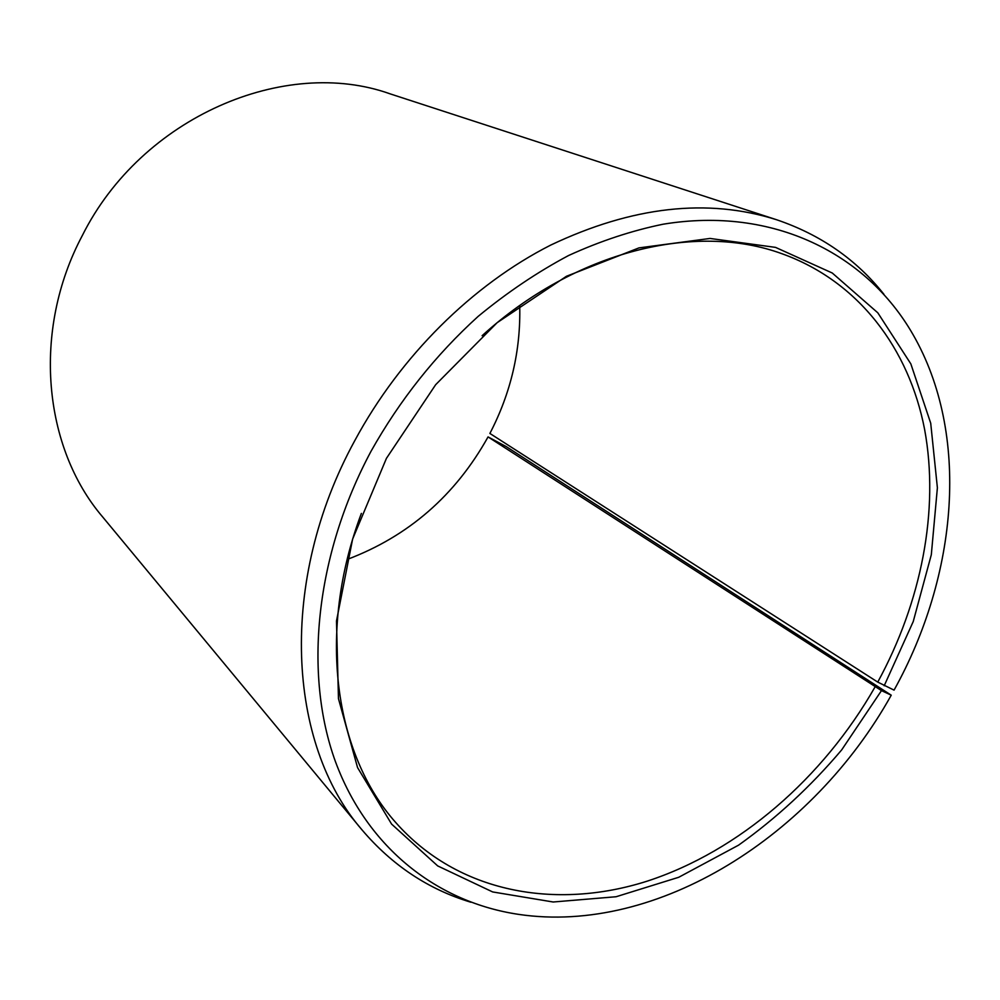 <?xml version="1.0" encoding="UTF-8"?>
<svg xmlns="http://www.w3.org/2000/svg" width="1000" height="1000" viewBox="0 0 1000 1000"><rect width="100%" height="100%" fill="white"/><g stroke="black" fill="none" stroke-linecap="round" stroke-linejoin="round"><path stroke-width="1.5" d="M482.113 335.7C575.975 250.387 696.012 222.138 782.188 253.812C858.812 281.35 909.075 348.875 924.613 429.425C939.562 510.475 921.263 602.225 877.75 682.1L894.062 690.125C957.95 575.1 970.362 433.938 912.85 334.263C866.6 253.8 773.35 206.088 663.188 224.2C631.7 230.65 600.15 241.1 568.513 255.55C537.2 272.225 507.062 292.525 478.113 316.425C435.538 355.062 399.875 399.963 371.112 451.125C315.012 555.887 303.663 674.425 335.462 761.688C367.738 848.938 438.35 902.475 518.675 914.388C657.962 935.013 813.288 835.375 891.237 695.188L506.2 446.575L488.05 436.912C455.412 495.425 408.462 536.275 347.2 559.45M519.712 305.562C520.875 350.25 510.938 392.875 489.888 433.45L877.75 682.1M470.863 902.225C428.375 889.412 392.088 865.288 361.987 829.85L102.713 517.013C43.375 447.75 31.6 331 82.312 235.562C141.662 116.825 285.113 56.175 390.213 93.888L776.55 219.725C820.588 234.65 856.375 259.513 883.938 294.3M361.987 829.85C287.462 744.05 277.812 581.388 354.738 440.712C400.337 356.075 472.512 284.75 550.775 245.062C632.375 206.35 707.638 197.9 776.55 219.725M488.05 436.912L881.475 690.612L841.688 749.887C810.837 786.375 776.475 818.125 738.587 845.15L678.737 877.275L616.1 896.737L553.15 902L492.65 891.938L437.713 865.925L391.6 824.1L357.55 767.575L338.462 698.688L336.488 620.975L352.625 539.05L386.45 458.325L435.662 384.7L497.1 322.713L566.45 276.275L638.987 247.887L710.05 238.45L775.55 247.387L832.25 273L877.812 312.812L910.85 363.9L930.713 423.212L937.387 487.775L931.312 554.75L913.238 621.55L884.188 685.763M875.075 686.875C823.312 777.812 739.312 851.075 647.275 881.125C555.538 910.413 457.775 892.837 395.75 822.537C334.562 754.075 316.625 632.075 361.375 513.4M881.475 690.612L891.237 695.188"/></g></svg>

